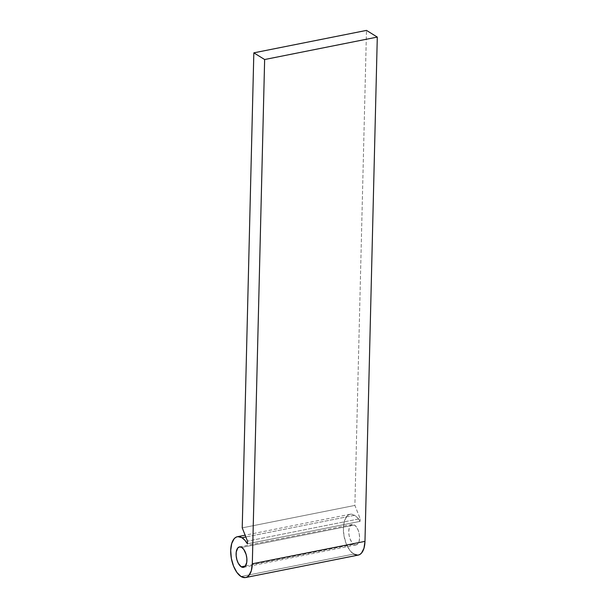 <?xml version="1.0" encoding="UTF-8"?>
<svg xmlns="http://www.w3.org/2000/svg" width="608" height="608" viewBox="0 0 608 608"><rect width="100%" height="100%" fill="white"/><g stroke="black" fill="none" stroke-linecap="round" stroke-linejoin="round"><path stroke-width="0.46" stroke-dasharray="3.04 2.28" d="M354.403 524.985L241.748 547.428L354.403 524.985L356.455 526.999L358.158 530.184L359.252 534.06L359.571 538.019L359.07 541.477L357.816 543.902L356.014 544.92L353.932 544.38A10.412 5.107 -101.3 0 0 356.197 544.89A10.412 5.107 -101.3 0 0 359.495 535.876A10.412 5.107 -101.3 0 0 354.403 524.985A10.412 5.107 -101.3 0 0 352.131 524.468A10.412 5.107 -101.3 0 0 348.84 533.482A10.412 5.107 -101.3 0 0 353.932 544.38L351.88 542.359L350.178 539.174L349.083 535.306L348.764 531.339L349.266 527.881L350.512 525.456L352.321 524.438L354.403 524.985M245.442 565.987L353.932 544.38L245.442 565.987M353.689 554.078L349.592 550.042L346.188 543.666L343.999 535.929L343.36 527.995L344.364 521.079L346.856 516.238L348.559 514.839L350.466 514.201L354.639 515.288A20.816 10.222 -101.3 0 1 360.065 521.375L247.41 543.818L360.065 521.375L360.134 518.685L247.479 541.128L360.134 518.685L354.882 505.423L366.487 30.4L354.882 505.423L360.134 518.685L360.065 521.375L357.474 517.727L354.639 515.288L245.83 536.963L354.639 515.288A20.816 10.222 -101.3 0 0 350.102 514.262A20.816 10.222 -101.3 0 0 343.505 532.281A20.816 10.222 -101.3 0 0 353.689 554.078L241.034 576.521L353.689 554.078A20.816 10.222 -101.3 0 0 358.234 555.096M354.882 505.423L242.227 527.866L354.882 505.423M243.542 567.332L356.197 544.89M350.102 514.262L245.123 535.177M239.476 546.911L352.131 524.468"/><path stroke-width="0.91" d="M241.748 547.428A10.412 5.107 78.7 0 1 246.84 558.319A10.412 5.107 78.7 0 1 243.542 567.332A10.412 5.107 78.7 0 1 241.27 566.823L245.442 565.987L241.27 566.823L238.313 563.327L236.884 559.732L236.162 555.735L236.254 551.95L237.857 547.899L239.658 546.888L241.748 547.428L243.793 549.442L246.134 554.511L246.856 558.509L246.764 562.294L245.161 566.344L243.36 567.363L241.27 566.823A10.412 5.107 78.7 0 1 236.178 555.925A10.412 5.107 78.7 0 1 239.476 546.911A10.412 5.107 78.7 0 1 241.748 547.428M241.984 537.73L245.83 536.963L241.984 537.73L237.812 536.644L235.896 537.282L234.202 538.68L231.709 543.529L230.706 550.438L231.344 558.372L233.533 566.109L236.938 572.485L241.034 576.521A20.816 10.222 78.7 0 1 230.85 554.724A20.816 10.222 78.7 0 1 237.439 536.704A20.816 10.222 78.7 0 1 241.984 537.73A20.816 10.222 78.7 0 1 247.41 543.818L244.811 540.178L241.984 537.73M353.689 554.078L357.861 555.157L359.776 554.519L361.471 553.12L363.972 548.279L364.975 541.363L252.312 563.806A20.816 10.222 78.7 0 1 245.579 577.539A20.816 10.222 78.7 0 1 241.034 576.521L245.206 577.6L247.122 576.962L248.816 575.563L251.309 570.722L252.312 563.806L264.64 59.531L253.832 52.843L242.227 527.866L247.479 541.128L247.41 543.818L247.479 541.128L242.227 527.866L253.832 52.843L366.487 30.4L377.294 37.08L366.487 30.4L253.832 52.843L264.64 59.531L377.294 37.08L364.975 541.363L377.294 37.08L264.64 59.531L252.312 563.806L364.975 541.363A20.816 10.222 -101.3 0 1 358.234 555.096L245.579 577.539M245.123 535.177L237.47 536.697"/></g></svg>
